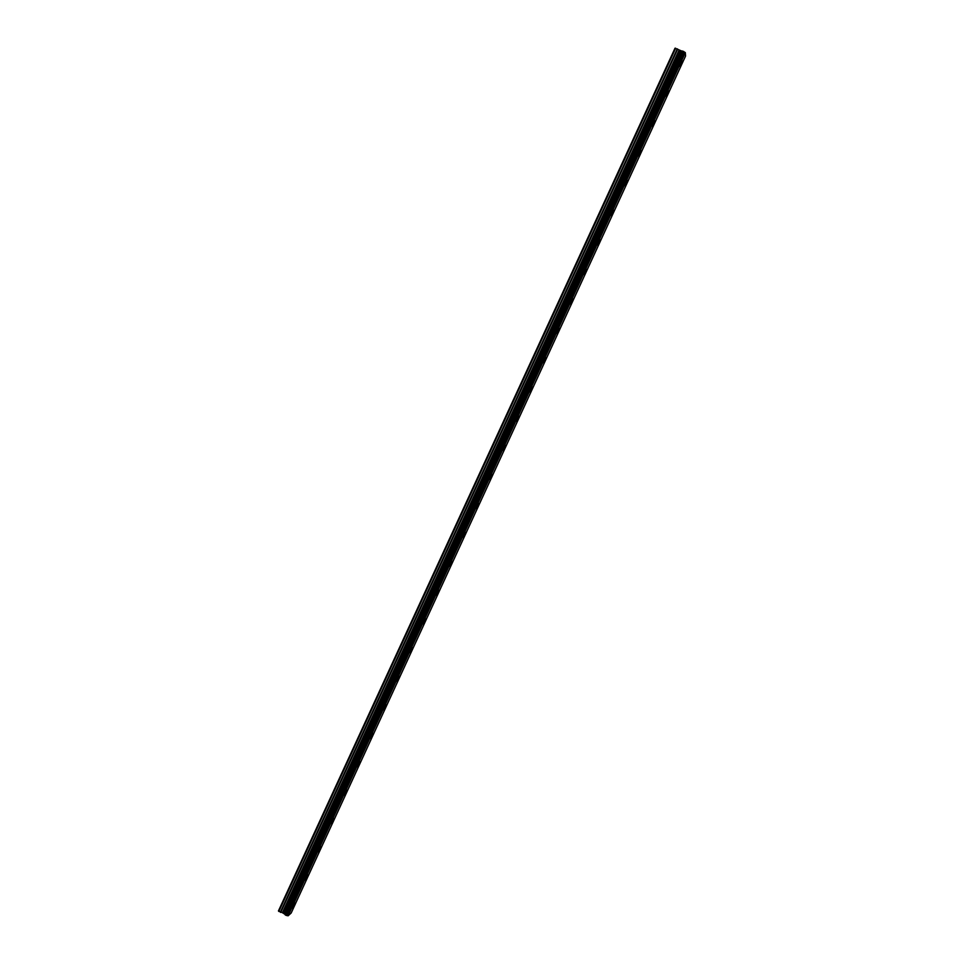 <?xml version="1.0" encoding="UTF-8"?>
<svg xmlns="http://www.w3.org/2000/svg" width="964" height="964" viewBox="0 0 964 964"><rect width="100%" height="100%" fill="white"/><g stroke="black" fill="none" stroke-linecap="round" stroke-linejoin="round"><path stroke-width="1.45" d="M682.271 60.949L679.981 66.492M681.199 64.624L679.921 66.287L682.331 61.154L681.199 64.624M668.474 90.929L666.196 96.424M667.437 94.52L666.136 96.219L667.233 92.833L668.546 91.134L667.437 94.52M654.725 120.849L652.435 126.284M653.713 124.356L652.375 126.091L654.797 121.054L653.713 124.356M641 150.685L638.722 156.096M640.012 154.12L638.65 155.891L641.072 150.89L640.012 154.12M627.311 180.461L625.021 185.823M626.347 183.811L624.961 185.618L625.985 182.485L627.383 180.666L626.347 183.811M613.646 210.176L611.357 215.49M612.718 213.442L611.297 215.285L613.719 210.381L612.718 213.442M600.018 239.807L597.728 245.097M599.114 243L597.656 244.892L600.09 240.012L599.114 243M586.425 269.378L584.124 274.632M585.534 272.499L584.063 274.427L585.015 271.523L586.498 269.583L585.534 272.499M572.857 298.888L570.555 304.094M571.989 301.925L570.483 303.901L572.929 299.081L571.989 301.925M559.325 328.314L557.011 333.496M558.481 331.279L556.951 333.303L557.855 330.544L559.397 328.519L558.481 331.279M545.817 357.68L543.503 362.838M544.997 360.572L543.431 362.645L544.323 359.946L545.889 357.885L544.997 360.572M532.345 386.986L530.019 392.119M531.55 389.805L529.947 391.914L532.417 387.179L531.55 389.805M518.909 416.207L516.559 421.328M518.126 418.966L516.499 421.135L517.343 418.569L518.981 416.412L518.126 418.966M505.498 445.38L503.136 450.465M504.738 448.067L503.075 450.272L503.907 447.778L505.57 445.573L504.738 448.067M492.122 474.469L489.748 479.542M491.375 477.096L489.688 479.361L490.495 476.927L492.182 474.662L491.375 477.096M478.771 503.509L476.385 508.558M478.048 506.064L476.324 508.377L477.108 506.004L478.843 503.69L478.048 506.064M465.455 532.465L463.045 537.514M464.744 534.972L462.985 537.334L465.516 532.646L464.744 534.972M452.164 561.361L449.742 566.41M451.477 563.807L449.682 566.23L450.441 563.964L452.237 561.542L451.477 563.807M438.909 590.197L436.475 595.234M438.234 592.571L436.415 595.053L437.15 592.848L438.969 590.378L438.234 592.571M425.678 618.96L423.22 623.997M425.028 621.286L423.172 623.816L423.883 621.672L425.751 619.141L425.028 621.286M412.484 647.663L410.001 652.688M411.845 649.929L409.953 652.52L410.652 650.423L412.544 647.832L411.845 649.929M399.325 676.294L396.819 681.331M398.686 678.511L396.758 681.162L399.373 676.463L398.686 678.511M386.178 704.865L383.66 709.902M385.564 707.022L383.612 709.745L384.274 707.745L386.239 705.033L385.564 707.022M373.08 733.375L370.525 738.412M372.466 735.484L370.477 738.255L372.466 735.484M359.994 761.813L357.427 766.862M359.403 763.874L357.379 766.705L359.403 763.874M346.944 790.191L344.353 795.252M346.365 792.203L344.305 795.095L346.365 792.203M333.93 818.508L331.315 823.569M333.363 820.46L331.267 823.425L333.363 820.46M320.94 846.754L318.301 851.839M320.385 848.669L318.253 851.694L320.385 848.669M307.974 874.938L305.311 880.036M307.432 876.806L305.263 879.903L307.432 876.806M295.044 903.063L292.357 908.172M294.514 904.883L292.309 908.04L294.514 904.883M286.32 915.451L288.128 915.8L291.188 913.004L685.561 56.057L685.32 52.622L682.536 51.02L285.163 914.848L286.32 915.451L683.777 51.526M285.236 914.691L284.585 914.077L681.584 50.971L675.017 48.2L278.439 910.944L282.416 912.715L679.09 50.116M282.416 912.715L284.585 914.077M682.476 51.128L681.584 50.971M288.128 915.8L685.32 52.622M285.236 914.932L682.645 51.032M284.513 914.017L681.488 50.947M284.26 913.703L681.102 50.935M283.946 913.462L680.705 50.827M278.813 911.474L675.656 48.2M287.621 915.716L684.898 52.309M287.537 915.68L684.814 52.261M286.175 915.426L683.669 51.441M282.826 912.86L679.487 50.333M280.729 912.438L677.692 49.08M280.319 912.281L677.294 48.863M285.163 914.848L682.536 51.02"/></g></svg>
